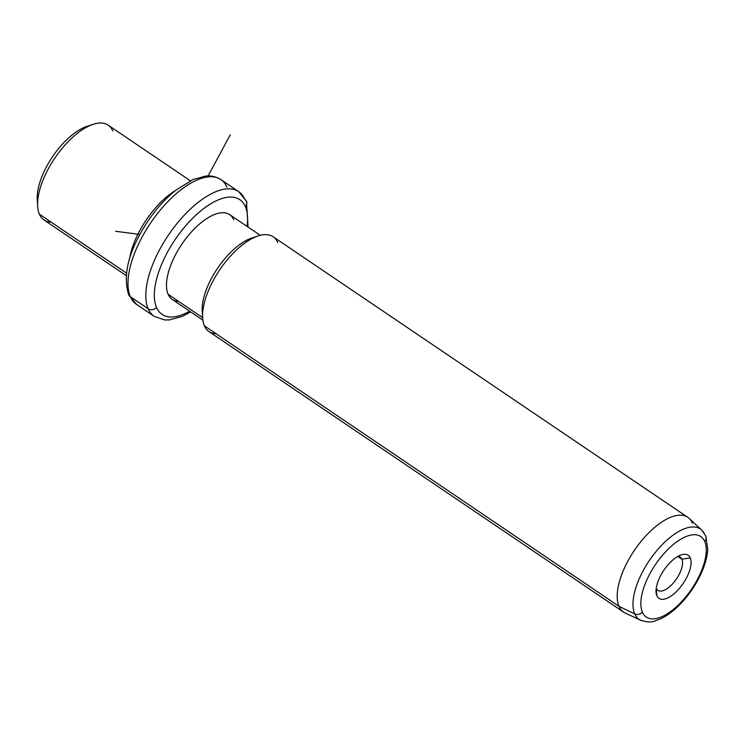 <?xml version="1.0" encoding="UTF-8"?>
<svg xmlns="http://www.w3.org/2000/svg" width="745" height="745" viewBox="0 0 745 745"><rect width="100%" height="100%" fill="white"/><g stroke="black" fill="none" stroke-linecap="round" stroke-linejoin="round"><path stroke-width="1.12" d="M89.828 125.607A51.219 23.011 124.1 0 0 52.588 156.655A51.219 23.011 124.1 0 0 37.613 202.78M112.802 130.943A57.244 25.721 124.1 0 0 93.116 124.341A57.244 25.721 124.1 0 0 37.66 206.3A57.244 25.721 124.1 0 0 39.401 214.197A57.244 25.721 124.1 0 0 51.116 222.112M37.66 206.3L37.25 199.734A51.219 23.011 -55.9 0 1 86.867 126.399L93.116 124.341M175.503 190.459A57.244 25.721 124.1 0 0 129.686 258.18A57.244 25.721 -55.9 0 1 175.503 190.459M126.194 275.576L44.02 219.98A57.244 25.721 -55.9 0 1 39.401 214.197L126.445 273.089L39.401 214.197A57.244 25.721 -55.9 0 1 59.451 151.719A57.244 25.721 -55.9 0 1 108.183 125.16L190.347 180.756M226.936 187.181A75.319 33.842 124.1 0 0 220.855 179.564C213.442 175.103 207.51 175.913 205.834 176.043L193.048 179.498L175.857 190.18C165.809 198.263 156.608 208.395 148.264 220.548C128.904 249.845 122.376 274.57 128.699 294.741A6.025 5.178 -23.5 0 0 130.366 296.724A75.319 33.842 124.1 0 0 136.437 304.333A75.319 33.842 -55.9 0 1 130.366 296.724A6.025 5.178 156.5 0 1 128.699 294.741L136.437 304.333L154.271 316.401A75.319 33.842 -55.9 0 1 148.199 308.793A75.319 33.842 124.1 0 0 154.271 316.401L164.71 319.95L169.301 319.922L182.078 316.476L190.664 311.922M220.855 179.564A75.319 33.842 124.1 0 0 156.748 214.513A75.319 33.842 124.1 0 0 130.366 296.724L148.199 308.793L130.366 296.724A75.319 33.842 -55.9 0 1 156.748 214.513A75.319 33.842 -55.9 0 1 220.855 179.564L238.689 191.633A75.319 33.842 124.1 0 0 174.581 226.582A75.319 33.842 124.1 0 0 148.199 308.793A6.025 5.178 -23.5 0 0 156.515 307.424A69.294 31.132 124.1 0 0 189.612 311.205A69.294 31.132 -55.9 0 1 156.515 307.424A6.025 5.178 156.5 0 1 148.199 308.793A75.319 33.842 -55.9 0 1 174.581 226.582A75.319 33.842 -55.9 0 1 238.689 191.633L246.437 201.234A6.025 5.178 -23.5 0 0 244.77 199.25A75.319 33.842 124.1 0 0 238.689 191.633M247.014 226.368A69.294 31.132 124.1 0 0 245.366 206.644A6.025 5.178 -23.5 0 0 246.437 201.234A6.025 5.178 156.5 0 1 245.366 206.644A69.294 31.132 124.1 0 0 186.818 224.487A69.294 31.132 124.1 0 0 156.515 307.424A69.294 31.132 -55.9 0 1 186.818 224.487A69.294 31.132 -55.9 0 1 245.366 206.644A69.294 31.132 -55.9 0 1 247.014 226.368M233.772 219.794A51.219 23.011 124.1 0 0 190.496 232.98A51.219 23.011 124.1 0 0 168.109 294.284A51.219 23.011 124.1 0 0 178.586 301.371M254.79 237.227A51.219 23.011 124.1 0 0 217.549 268.274A51.219 23.011 124.1 0 0 202.584 314.39M202.854 320.164L172.244 299.453A51.219 23.011 -55.9 0 1 168.109 294.284L202.612 317.621L168.109 294.284A51.219 23.011 -55.9 0 1 186.045 238.381A51.219 23.011 -55.9 0 1 229.646 214.616L260.256 235.327M277.764 242.553A57.244 25.721 124.1 0 0 258.077 235.96A57.244 25.721 124.1 0 0 202.631 317.91A57.244 25.721 124.1 0 0 204.372 325.807A57.244 25.721 124.1 0 0 216.078 333.732M202.631 317.91L202.212 311.345A51.219 23.011 -55.9 0 1 251.829 238.018L258.077 235.96M692.412 523.102A57.244 25.721 124.1 0 0 687.793 517.319A57.244 25.721 124.1 0 0 639.07 543.878A57.244 25.721 124.1 0 0 619.021 606.356L204.372 325.807A57.244 25.721 -55.9 0 1 224.422 263.33A57.244 25.721 -55.9 0 1 273.145 236.77L687.793 517.319M204.372 325.807L619.021 606.356A57.244 25.721 124.1 0 0 623.63 612.139L208.991 331.599A57.244 25.721 -55.9 0 1 204.372 325.807M704.705 534.51A54.59 24.529 124.1 0 0 701.66 530.077A54.59 24.529 124.1 0 0 655.013 552.809A54.59 24.529 124.1 0 0 634.712 613.889L619.021 606.356A57.244 25.721 -55.9 0 1 640.309 542.304A57.244 25.721 -55.9 0 1 689.218 518.455L701.66 530.077L705.785 536.028A6.025 5.178 156.5 0 1 704.714 541.438A48.621 21.847 124.1 0 0 663.637 553.963A48.621 21.847 124.1 0 0 642.376 612.148A6.025 5.178 156.5 0 1 634.712 613.889A54.59 24.529 124.1 0 0 640.635 620.268A54.59 24.529 -55.9 0 1 634.712 613.889A54.59 24.529 -55.9 0 1 655.013 552.809A54.59 24.529 -55.9 0 1 701.66 530.077M625.223 613.042A57.244 25.721 -55.9 0 1 619.021 606.356L634.712 613.889A6.025 5.178 -23.5 0 0 642.376 612.148A48.621 21.847 124.1 0 0 683.454 599.632A48.621 21.847 124.1 0 0 704.714 541.438A6.025 5.178 -23.5 0 0 705.785 536.028L707.75 549.363C707.322 556.012 705.496 563.173 702.274 570.866C697.571 581.91 691.109 592.07 682.876 601.327C675.668 609.326 668.312 615.137 660.787 618.75C653.831 620.771 652.955 623.91 640.635 620.268L625.223 613.042M704.714 541.438A48.621 21.847 -55.9 0 1 683.454 599.632A48.621 21.847 -55.9 0 1 642.376 612.148A48.621 21.847 -55.9 0 1 663.637 553.963A48.621 21.847 -55.9 0 1 704.714 541.438M656.848 595.739A26.056 11.706 124.1 0 0 678.853 589.034A26.056 11.706 124.1 0 0 690.252 557.856A26.056 11.706 124.1 0 0 668.237 564.561A26.056 11.706 124.1 0 0 656.848 595.739L656.252 588.345A20.022 8.996 124.1 0 0 673.173 583.186A20.022 8.996 124.1 0 0 681.926 559.216L690.252 557.856A26.056 11.706 -55.9 0 1 678.853 589.034A26.056 11.706 -55.9 0 1 656.848 595.739A26.056 11.706 -55.9 0 1 656.056 592.145A26.056 11.706 -55.9 0 1 681.293 554.848A26.056 11.706 -55.9 0 1 690.252 557.856L681.926 559.216A20.022 8.996 124.1 0 0 677.782 556.441A20.022 8.996 -55.9 0 1 680.315 557.195A20.022 8.996 -55.9 0 1 681.926 559.216A20.022 8.996 -55.9 0 1 674.914 581.072A20.022 8.996 -55.9 0 1 657.863 590.366A20.022 8.996 -55.9 0 1 656.252 588.345L656.848 595.739M677.829 556.45L681.926 559.216L677.829 556.45M208.106 175.941L230.214 134.892M139.79 234.442L115.596 231.276M248.066 227.076L246.437 201.234"/></g></svg>
